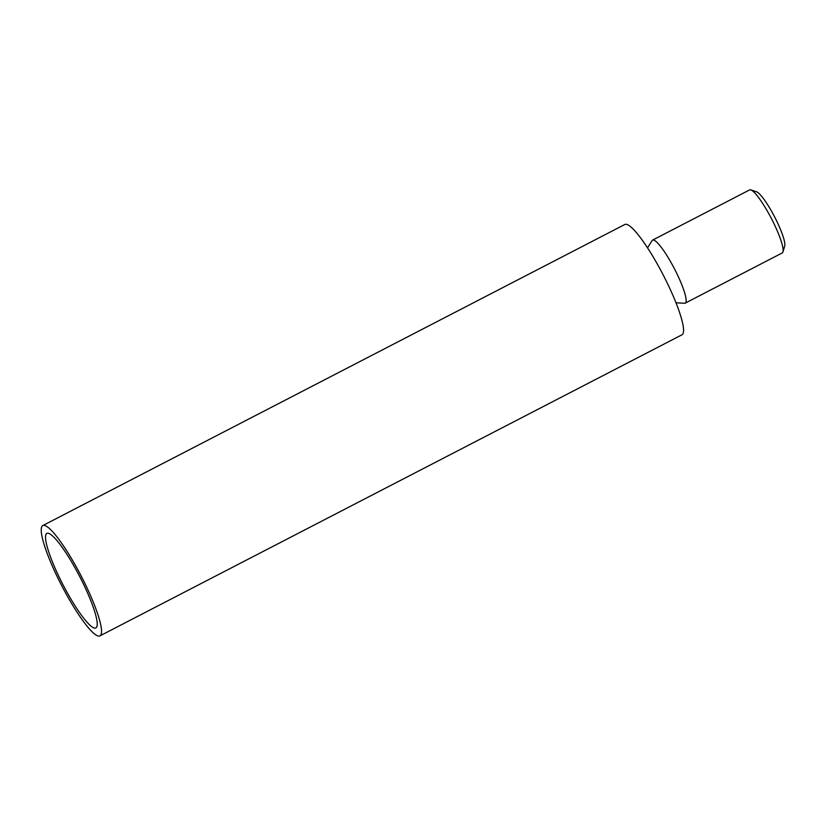 <?xml version="1.0" encoding="UTF-8"?>
<svg xmlns="http://www.w3.org/2000/svg" width="826" height="826" viewBox="0 0 826 826"><rect width="100%" height="100%" fill="white"/><g stroke="black" fill="none" stroke-linecap="round" stroke-linejoin="round"><path stroke-width="1.24" d="M750.855 189.897L756.616 191.839A31.058 5.431 62.6 0 1 774.623 216.928A31.058 5.431 62.6 0 1 784.7 246.127L782.945 251.951A35.497 6.205 -117.4 0 0 771.432 218.58A35.497 6.205 -117.4 0 0 750.855 189.897A35.497 6.205 -117.4 0 0 749.616 189.908L652.612 240.087A35.497 6.205 62.6 0 1 674.429 268.76A35.497 6.205 62.6 0 1 685.229 303.132A35.497 6.205 62.6 0 1 684.578 303.266A35.497 6.205 62.6 0 1 684.558 303.256M685.229 303.132L782.232 252.952A35.497 6.205 -117.4 0 0 782.945 251.951M647.543 247.841L652.127 240.542A35.497 6.205 62.6 0 1 652.612 240.087M42.838 525.543L624.859 224.465A62.115 10.852 62.6 0 1 663.041 274.655A62.115 10.852 62.6 0 1 681.935 334.809L99.915 635.886A62.115 10.852 62.6 0 1 98.759 636.103A62.115 10.852 62.6 0 1 60.257 582.805A62.115 10.852 62.6 0 1 42.838 525.543A62.115 10.852 62.6 0 1 81.02 575.722A62.115 10.852 62.6 0 1 99.915 635.886M60.608 580.017A53.246 9.303 -117.4 0 0 96.921 626.49A53.246 9.303 -117.4 0 0 79.647 576.434A53.246 9.303 -117.4 0 0 48.775 533.41A53.246 9.303 -117.4 0 0 60.608 580.017M675.967 302.781L684.578 303.266"/></g></svg>

